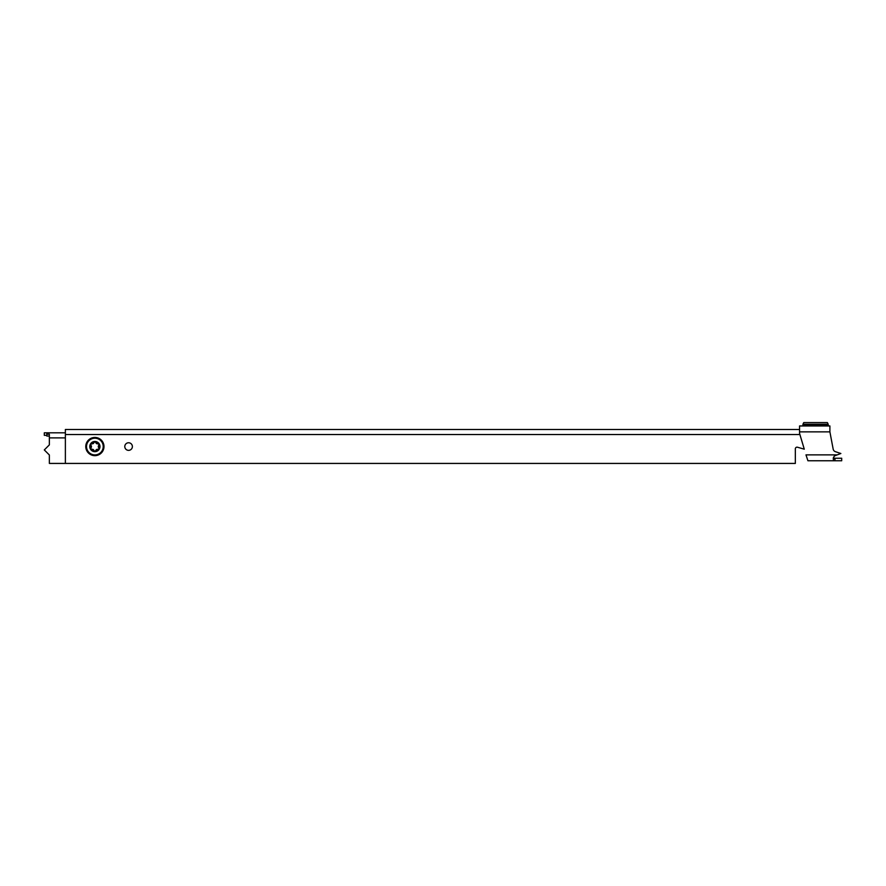 <?xml version="1.0" encoding="UTF-8"?>
<svg xmlns="http://www.w3.org/2000/svg" width="886" height="886" viewBox="0 0 886 886"><rect width="100%" height="100%" fill="white"/><g stroke="black" fill="none" stroke-linecap="round" stroke-linejoin="round"><path stroke-width="1.33" d="M128.592 442.767A3.788 3.788 0 0 0 124.793 446.555A3.788 3.788 0 0 0 128.592 450.354A3.788 3.788 0 0 0 132.379 446.555A3.788 3.788 0 0 0 128.592 442.767M797.489 447.231L804.278 449.18L797.489 447.231A1.683 1.683 0 0 0 795.34 448.848A1.683 1.683 0 0 1 797.023 447.164M799.56 429.488L65.376 429.488L65.376 463.422L795.34 463.422L795.34 448.848M799.56 431.859L829.894 431.859L829.894 425.956L799.56 425.956L799.56 432.877A3.367 3.367 0 0 0 799.693 433.852L804.278 449.18M833.172 449.147A3.367 3.367 0 0 0 835.409 451.683A3.367 3.367 0 0 1 833.172 449.147L829.894 431.859M833.272 458.173L834.424 455.936L833.272 457.984L833.482 460.764L807.932 460.764L805.983 454.872L836.749 454.872L834.424 455.936L840.858 453.499L835.409 451.683M833.482 460.764L833.482 458.239L841.7 458.239L841.7 460.764L833.482 460.764M65.376 437.883L49.361 437.883L49.361 434.206L46.825 434.206L46.825 432.822L44.3 432.822L44.3 435.347L46.825 435.347M46.825 432.822L65.376 432.822M46.825 434.206L46.825 436.045L49.361 436.045M49.361 437.883L49.361 444.872L44.3 449.933L49.361 454.994L49.361 463.422L65.376 463.422M802.926 424.272L803.768 422.578L827.369 422.578L828.211 424.272L802.926 424.272L802.926 425.114L828.211 425.114L827.369 425.956M96.397 443.476A1.683 1.683 0 0 1 95.788 442.557L97.881 443.764A1.683 1.683 0 0 1 96.574 443.598M95.788 442.557L94.891 441.837A4.718 4.718 0 0 1 98.955 444.185L97.881 443.764A0.941 0.941 0 0 1 98.977 444.218A4.718 4.718 0 0 1 94.891 451.284L95.788 450.564A1.683 1.683 0 0 1 96.585 449.512M92.964 443.709A1.683 1.683 0 0 1 91.867 443.764L93.96 442.557A1.683 1.683 0 0 1 93.163 443.609M91.867 443.764L90.793 444.185A4.718 4.718 0 0 1 94.857 441.837L93.96 442.557A0.941 0.941 0 0 1 94.857 441.837L94.857 441.837A0.941 0.941 0 0 1 94.891 441.837L94.88 441.837M91.457 446.555L90.948 445.348A1.683 1.683 0 0 1 91.457 446.555L90.771 448.892A4.718 4.718 0 0 1 90.782 444.218L90.948 445.348A0.941 0.941 0 0 1 90.793 444.185L90.782 444.218M93.362 449.645A1.683 1.683 0 0 1 93.96 450.564L91.867 449.357A1.683 1.683 0 0 1 93.174 449.523M93.96 450.564L94.857 451.284A4.718 4.718 0 0 1 90.804 448.947L91.867 449.357M96.784 449.412A1.683 1.683 0 0 1 97.881 449.357L95.788 450.564M97.881 449.357L98.955 448.936L98.8 447.773A1.683 1.683 0 0 1 98.291 446.555M98.302 446.334A1.683 1.683 0 0 1 98.8 445.348L98.955 444.185M98.8 445.348L98.8 447.773A0.941 0.941 0 0 1 99.088 448.449M94.88 441.461A5.094 5.094 0 0 1 99.974 446.555A5.094 5.094 0 0 1 94.88 451.661A5.094 5.094 0 0 1 89.774 446.555A5.094 5.094 0 0 1 94.88 441.461M94.88 455.659A9.104 9.104 0 0 1 85.776 446.555A9.104 9.104 0 0 1 94.88 437.451A9.104 9.104 0 0 1 103.983 446.555A9.104 9.104 0 0 1 94.88 455.659M91.446 446.788A1.683 1.683 0 0 1 90.948 447.773M799.903 434.55L65.376 434.55M834.955 458.239L834.955 460.764M94.88 454.906A8.339 8.339 0 0 1 86.529 446.555A8.339 8.339 0 0 1 94.88 438.216A8.339 8.339 0 0 1 103.219 446.555A8.339 8.339 0 0 1 94.88 454.906M828.211 425.114L828.211 424.272M802.926 425.114L803.768 425.956"/></g></svg>
